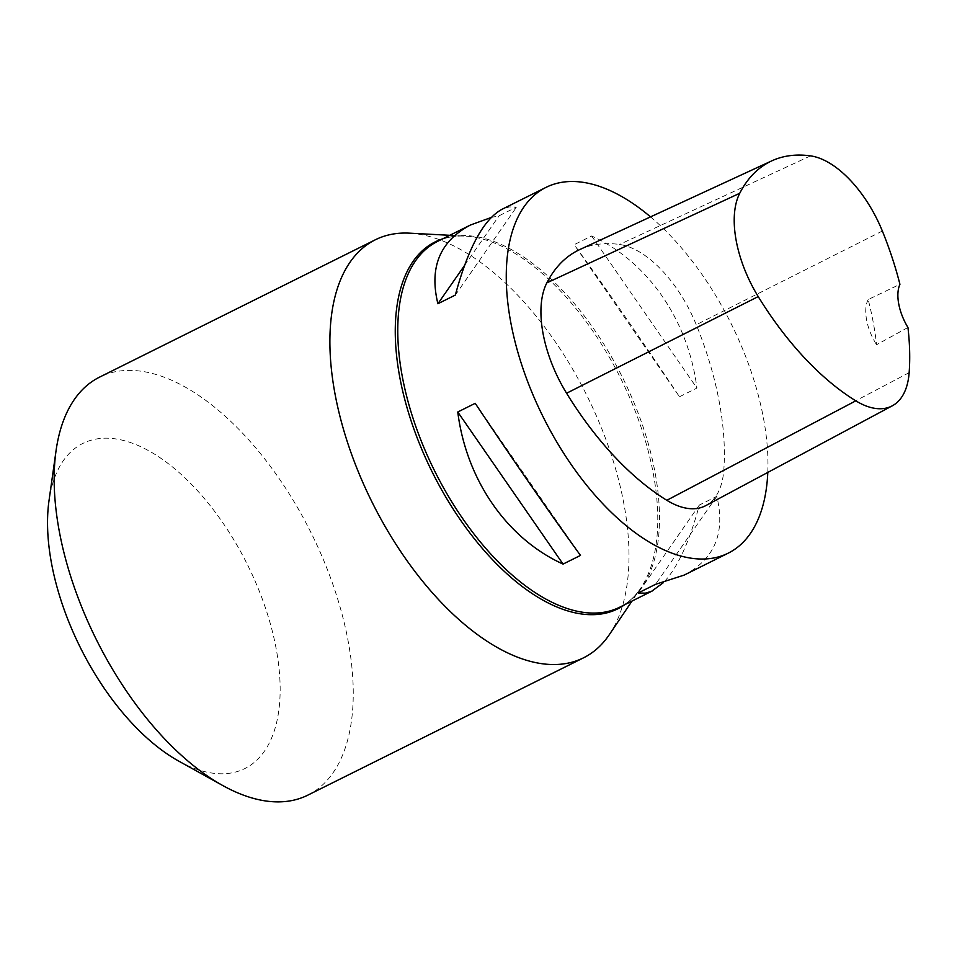 <?xml version="1.0" encoding="UTF-8"?>
<svg xmlns="http://www.w3.org/2000/svg" width="957" height="957" viewBox="0 0 957 957"><rect width="100%" height="100%" fill="white"/><g stroke="black" fill="none" stroke-linecap="round" stroke-linejoin="round"><path stroke-width="0.72" stroke-dasharray="4.79 3.59" d="M650.533 216.88A204.32 104.923 -116.5 0 1 767.789 472.435M491.204 217.49L499.123 215.756L516.553 207.071L509.291 206.927L501.994 209.308M684.183 575.085C714.747 558.972 725.621 532.726 716.781 496.348L699.34 505.033C689.423 542.045 677.472 567.896 663.488 582.586M679.47 396.76L696.911 388.075C688.358 320.117 647.757 261.464 591.641 235.984L574.2 244.669C602.766 283.882 643.355 342.534 679.47 396.76L574.2 244.669M579.739 249.586A233.508 119.912 -116.5 0 1 619.562 244.466A97.291 49.967 -116.5 0 1 696.265 324.734A233.508 119.912 -116.5 0 1 723.791 470.21A97.291 49.967 -116.5 0 1 705.764 505.619M907.954 327.497L876.588 344.735A228.364 117.28 63.5 0 0 868.19 299.529L899.927 284.313M868.19 299.529A38.914 19.989 63.5 0 0 876.588 344.735M716.781 496.348L655.569 584.32M699.34 505.033L638.128 593.005M580.492 555.407L475.21 403.316M455.341 295.055L516.553 207.071M464.516 265.496L499.123 215.756M591.641 235.984L696.911 388.075M609.37 634.587A233.508 119.912 63.5 0 0 597.958 419.513A233.508 119.912 63.5 0 0 441.189 240.351A233.508 119.912 63.5 0 0 409.44 233.161M178.744 761.114A181.615 93.272 63.5 0 0 277.973 659.744A181.615 93.272 63.5 0 0 134.088 443.869A181.615 93.272 63.5 0 0 49.01 500.631M307.795 795.159A233.508 119.912 63.5 0 0 333.873 587.275A233.508 119.912 63.5 0 0 165.441 377.692A233.508 119.912 63.5 0 0 99.588 377.118M442.684 238.843A204.93 105.234 -116.5 0 1 465.078 236.116C454.802 235.601 445.615 237.36 437.54 241.415A204.32 104.923 -116.5 0 1 622.552 377.525A204.32 104.923 -116.5 0 1 619.717 607.193C627.816 603.173 634.754 596.917 640.544 588.399A204.93 105.234 -116.5 0 1 624.861 604.633M810.531 155.871L619.562 244.466M882.354 231.032L696.265 324.734M909.15 372.656L723.791 470.21M449.802 235.302L465.078 236.116A204.93 105.234 -116.5 0 1 620.722 378.434A204.93 105.234 -116.5 0 1 640.544 588.399L631.991 601.08"/><path stroke-width="1.44" d="M767.789 472.435A204.32 104.923 -116.5 0 1 728.217 553.158A204.32 104.923 -116.5 0 1 670.606 552.644A204.32 104.923 -116.5 0 1 523.216 369.27A204.32 104.923 -116.5 0 1 546.04 187.369A204.32 104.923 -116.5 0 1 650.533 216.88M546.04 187.369L501.994 209.308C483.692 219.309 468.14 247.899 455.341 295.055L437.899 303.74C429.071 267.35 439.933 241.104 470.509 224.991L491.204 217.49M663.488 582.586L651.645 591.27L645.389 593.149L638.128 593.005L655.569 584.32L684.183 575.085L728.217 553.158M457.769 412L475.21 403.316C511.325 457.542 551.926 516.206 580.492 555.407L563.051 564.092C506.935 538.612 466.334 479.959 457.769 412L563.051 564.092M892.283 405.816L705.764 505.619A97.291 49.967 -116.5 0 1 666.826 500.296A233.508 119.912 -116.5 0 1 566.58 393.231A97.291 49.967 -116.5 0 1 546.842 282.865A233.508 119.912 -116.5 0 1 579.739 249.586L771.773 160.86A227.311 116.742 -116.5 0 1 810.531 155.871A91.106 46.785 -116.5 0 1 882.354 231.032A227.311 116.742 -116.5 0 1 899.927 284.313A38.914 19.989 -116.5 0 0 907.954 327.497A227.311 116.742 -116.5 0 1 909.15 372.656A91.106 46.785 -116.5 0 1 892.283 405.816A91.106 46.785 -116.5 0 1 855.809 400.827A227.311 116.742 -116.5 0 1 758.219 296.586A91.106 46.785 -116.5 0 1 739.737 193.266A227.311 116.742 -116.5 0 1 771.773 160.86M437.899 303.74L464.516 265.496M449.802 235.302L409.44 233.161A233.508 119.912 63.5 0 0 375.347 239.776A233.508 119.912 63.5 0 0 349.269 447.661A233.508 119.912 63.5 0 0 517.701 657.244A233.508 119.912 63.5 0 0 583.555 657.818A233.508 119.912 63.5 0 0 609.37 634.587L631.991 601.08M375.347 239.776L99.588 377.118A233.508 119.912 63.5 0 0 56.056 450.687L49.01 500.631A181.615 93.272 63.5 0 0 178.744 761.114L222.861 785.589A233.508 119.912 63.5 0 0 307.795 795.159L583.555 657.818M56.056 450.687A233.508 119.912 63.5 0 0 222.861 785.589M652.686 590.768L619.717 607.193A204.32 104.923 -116.5 0 1 562.106 606.69A204.32 104.923 -116.5 0 1 414.716 423.305A204.32 104.923 -116.5 0 1 437.54 241.415L470.509 224.991M855.809 400.827L666.826 500.296M758.219 296.586L566.58 393.231M739.737 193.266L546.842 282.865M624.861 604.633A204.93 105.234 -116.5 0 1 560.096 608.281A204.93 105.234 -116.5 0 1 409.871 417.061A204.93 105.234 -116.5 0 1 442.684 238.843"/></g></svg>
